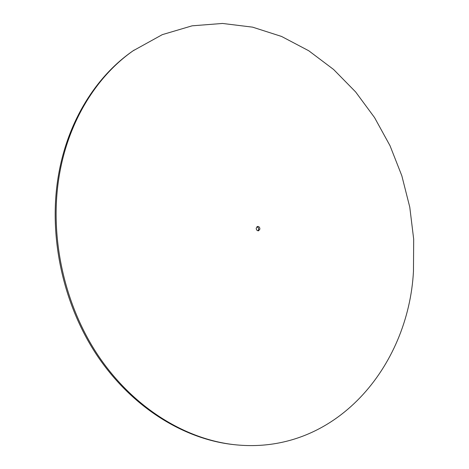 <?xml version="1.0" encoding="UTF-8"?>
<svg xmlns="http://www.w3.org/2000/svg" width="469" height="469" viewBox="0 0 469 469"><rect width="100%" height="100%" fill="white"/><g stroke="black" fill="none" stroke-linecap="round" stroke-linejoin="round"><path stroke-width="0.7" d="M259.89 229.13L258.601 230.783C257.082 230.83 256.291 229.939 256.221 228.122L257.504 226.474C259.029 226.427 259.826 227.313 259.89 229.13M256.924 226.767L257.938 227.313L258.577 228.415L258.665 229.447L257.956 230.807M234.94 444.741L233.685 444.606C184.129 439.312 132.223 407.62 97.329 355.86C62.623 304.035 47.967 234.94 58.584 174.591C67.97 120.656 96.485 75.972 133.09 50.799L162.297 34.647L192.114 25.824L222.523 23.45L252.609 27.155L281.57 36.453L308.749 50.758L333.588 69.471L355.643 91.953L374.549 117.578L390.026 145.724L401.833 175.781L409.771 207.146L413.687 239.196L413.465 271.305C408.464 366.57 335.441 455.282 234.94 444.741C185.314 439.441 133.319 407.678 98.361 355.795C63.591 303.848 48.893 234.588 59.522 174.105C68.914 120.058 97.47 75.286 134.122 50.083"/></g></svg>
